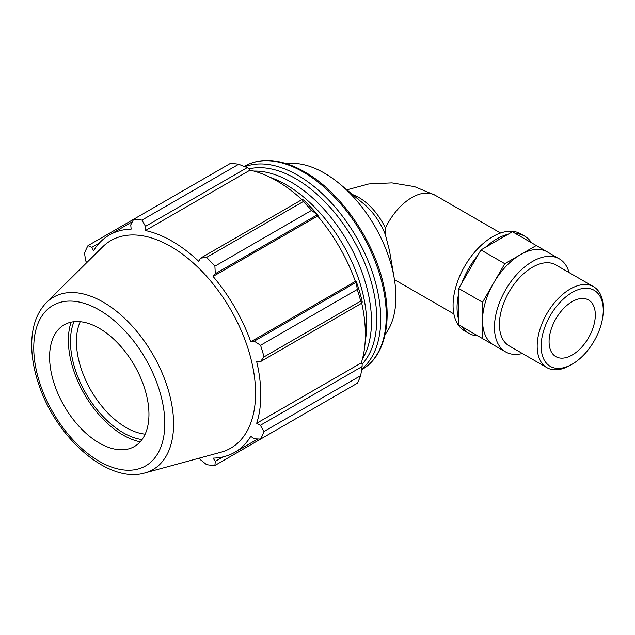 <?xml version="1.0" encoding="UTF-8"?>
<svg xmlns="http://www.w3.org/2000/svg" width="635" height="635" viewBox="0 0 635 635"><rect width="100%" height="100%" fill="white"/><g stroke="black" fill="none" stroke-linecap="round" stroke-linejoin="round"><path stroke-width="0.95" d="M558.522 258.381L547.394 251.952A53.721 31.02 120 0 0 520.533 254.619L504.801 263.7L482.544 302.244L482.544 338.582L458.7 324.818L458.7 288.481L480.957 249.936L512.429 231.767L536.273 245.531L520.533 254.619A53.721 31.02 120 0 0 493.673 282.972A53.721 31.02 120 0 0 482.544 320.413A53.721 31.02 120 0 0 493.673 345.011L504.801 351.433M569.079 272.566A53.721 31.02 120 0 0 559.316 258.842L536.273 245.531M482.544 338.582L505.595 351.893A53.721 31.02 120 0 0 522.367 353.481M461.82 326.62L461.82 326.62A56.063 32.369 120 0 0 468.662 333.264A56.063 32.369 120 0 0 477.837 335.867L461.82 326.62M458.7 288.481L482.544 302.244M480.957 249.936L504.801 263.7M508.016 234.315A56.063 32.369 120 0 0 485.37 247.388M531.558 242.808A56.063 32.369 120 0 0 524.716 236.164A56.063 32.369 120 0 0 515.549 233.569M477.837 255.341A56.063 32.369 120 0 0 461.82 283.075M458.7 293.576A56.063 32.369 120 0 0 458.7 319.722M352.615 194.62A46.72 26.972 -120 0 1 385.413 228.1L385.413 234.839A46.72 26.972 -120 0 0 363.791 203.914L339.765 183.936A101.163 58.404 -120 0 0 286.599 163.759M385.413 234.839L389.485 250.642L394.232 278.273A101.163 58.404 -120 0 0 339.765 183.936M385.12 334.407A101.163 58.404 -120 0 0 395.907 297.013A101.163 58.404 -120 0 0 394.232 278.273M238.665 164.274L141.97 220.099A134.882 77.875 -120 0 0 133.644 219.281L230.338 163.449A134.882 77.875 60 0 1 238.665 164.274L247.245 167.616L249.722 168.95L250.015 170.164A125.444 72.422 60 0 1 301.927 199.628M318.079 215.321A126.794 73.208 -120 0 0 303.641 200.081L302.308 199.406L303.26 201.565A134.882 77.875 60 0 1 311.587 210.36L318.079 215.321L317.643 216.043A125.444 72.422 60 0 1 355.362 281.376L356.211 281.361L357.259 289.465A134.882 77.875 60 0 1 360.704 301.069L362.101 302.974L362.188 301.482A126.794 73.208 -120 0 0 356.211 281.361M361.72 303.197A125.444 72.422 60 0 1 361.283 362.887L362.188 363.744L362.101 366.562L360.704 375.658A134.882 77.875 60 0 1 357.259 383.278L260.564 439.103L254.246 438.801L250.777 436.348A125.444 72.422 -120 0 1 234.823 452.263A125.444 72.422 -120 0 1 213.058 458.129L215.305 461.288L214.892 465.479L311.587 409.646M250.015 170.164L145.423 230.545L145.494 226.362L247.245 167.616M141.97 220.099L145.494 226.362M91.813 247.38L87.971 245.65L133.644 219.281L130.746 224.901L131.143 229.132A125.444 72.422 -120 0 0 109.379 234.99A125.444 72.422 -120 0 0 93.416 250.912L91.813 247.38L99.346 243.03M199.541 458.057L200.565 459.827L206.565 464.653A134.882 77.875 -120 0 0 214.892 465.479M361.283 362.887L256.691 423.267A125.444 72.422 -120 0 0 260.802 394.843A125.444 72.422 -120 0 0 256.691 361.672L260.35 361.72L362.101 302.974M360.704 301.069L264.009 356.902L260.35 361.72M317.643 216.043L213.058 276.423L215.305 273.717L317.055 214.979M311.587 210.36L214.892 266.184L215.305 273.717M145.161 434.157A70.255 40.561 60 0 1 76.43 341.503A70.255 40.561 60 0 1 80.232 321.699M73.977 321.699A74.47 42.997 -120 0 0 85.892 393.398A74.47 42.997 -120 0 0 142.034 439.571M71.112 322.159A77.422 44.696 -120 0 0 68.382 340.296A77.422 44.696 -120 0 0 140.2 441.817M362.101 366.562L260.35 425.299L264.009 431.483L360.704 375.658M260.35 425.299L256.691 423.267M144.939 472.94L221.051 452.191A119.856 69.199 -120 0 0 255.564 393.303A119.856 69.199 -120 0 0 197.255 266.652A119.856 69.199 -120 0 0 102.56 246.951L46.53 302.498C37.211 312.15 32.282 325.295 31.75 341.916C31.361 355.568 33.782 369.983 39.021 385.159C56.674 438.293 108.347 484.013 144.939 472.94A99.536 57.468 -120 0 0 173.601 424.037A99.536 57.468 -120 0 0 103.219 302.125A99.536 57.468 -120 0 0 46.53 302.498M264.009 356.902A134.882 77.875 -120 0 0 260.564 345.289L357.259 289.465M355.997 282.416L254.246 341.162L260.564 345.289M254.246 341.162L250.777 341.757A125.444 72.422 -120 0 0 213.058 276.423M214.892 266.184A134.882 77.875 -120 0 0 206.565 257.397L303.26 201.565M302.308 199.406L200.565 258.151L206.565 257.397M200.565 258.151L198.771 261.342A125.444 72.422 -120 0 0 145.423 230.545M87.971 245.65A134.882 77.875 -120 0 0 84.526 253.27L85.701 260.882L86.725 262.652M260.564 439.103A134.882 77.875 -120 0 0 264.009 431.483M222.837 456.938L215.305 461.288M355.362 281.376L250.777 341.757M148.955 414.353A70.255 40.561 -120 0 0 114.776 340.122A70.255 40.561 -120 0 0 59.277 328.565A70.255 40.561 -120 0 0 49.601 356.989A70.255 40.561 -120 0 0 76.867 423.918A70.255 40.561 -120 0 0 128.73 448.866A70.255 40.561 -120 0 0 148.955 414.353M362.394 359.108A113.832 65.722 -120 0 0 371.483 321.461A113.832 65.722 -120 0 0 253.841 171.085M365.173 341.4A113.832 65.722 -120 0 0 366.712 324.207A113.832 65.722 -120 0 0 270.573 177.538M603.25 308.094A46.72 26.972 120 0 0 593.574 286.71A46.72 26.972 120 0 0 546.854 313.682A46.72 26.972 120 0 0 546.862 367.625A46.72 26.972 120 0 0 570.214 365.308L572.198 364.165A43.91 25.352 -60 0 1 541.147 346.234A43.91 25.352 -60 0 1 572.198 292.457A43.91 25.352 -60 0 1 603.25 310.38L603.25 308.094M603.25 310.38A43.91 25.352 -60 0 1 572.198 364.165M593.574 286.71L555.815 264.906A46.72 26.972 120 0 0 509.095 291.878A46.72 26.972 120 0 0 509.095 345.821L546.862 367.625M595.32 314.96A32.703 18.883 120 0 0 588.55 299.99A32.703 18.883 120 0 0 563.348 308.753A32.703 18.883 120 0 0 549.077 341.662A32.703 18.883 120 0 0 555.847 356.632A32.703 18.883 120 0 0 581.049 347.869A32.703 18.883 120 0 0 595.32 314.96M524.716 236.164L520.748 233.87A56.063 32.369 120 0 0 464.685 266.24A56.063 32.369 120 0 0 464.685 330.97L468.662 333.264M559.316 258.842A53.721 31.02 120 0 0 505.595 289.854A53.721 31.02 120 0 0 505.595 351.893M385.413 228.1A46.72 26.972 -60 0 1 435.197 195.27L414.536 186.642L391.898 182.88L368.808 183.944L346.869 189.841M249.412 168.783A114.538 66.127 60 0 1 295.759 178.713A114.538 66.127 60 0 1 376.753 318.992A114.538 66.127 60 0 1 362.18 364.101M361.736 369.03A117.348 67.754 -120 0 0 380.73 318.992A117.348 67.754 -120 0 0 297.744 175.268A117.348 67.754 -120 0 0 244.919 166.695M244.284 166.449L244.634 166.243A117.348 67.754 60 0 1 303.308 172.061A117.348 67.754 60 0 1 386.286 315.785A117.348 67.754 60 0 1 361.99 369.499L361.632 369.705M164.806 423.497A92.662 53.499 60 0 1 99.282 461.327A92.662 53.499 60 0 1 33.758 347.837A92.662 53.499 60 0 1 99.282 310.007A92.662 53.499 60 0 1 164.806 423.497M500.578 233.021L435.197 195.27M453.866 313.936L394.462 279.638M361.99 369.499C384.072 357.092 392.303 323.913 383.913 286.441C374.547 241.117 340.701 192.08 304.713 171.918C290.512 163.751 277.003 159.972 264.192 160.584C257.016 160.988 250.5 162.877 244.634 166.243M257.834 438.975L234.823 452.263M132.39 221.702L109.379 234.99"/></g></svg>
